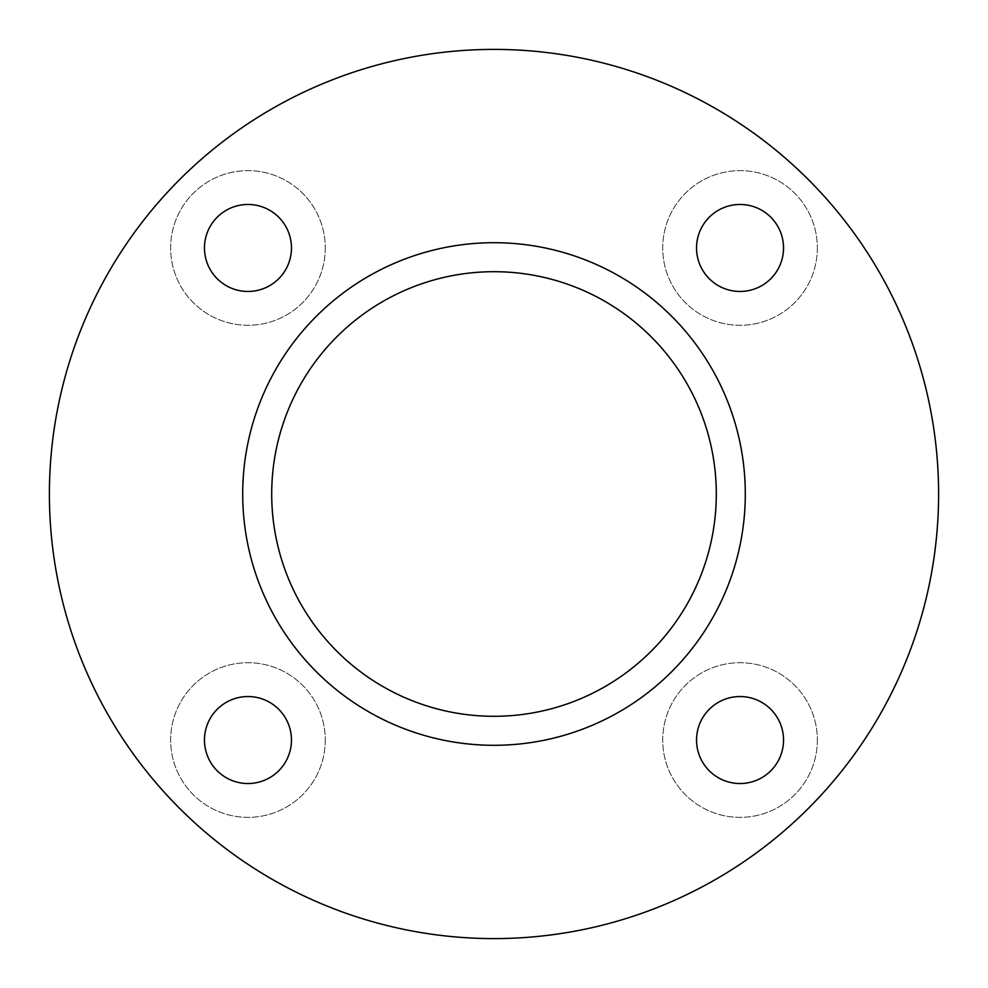 <?xml version="1.0" encoding="UTF-8"?>
<svg xmlns="http://www.w3.org/2000/svg" width="988" height="988" viewBox="0 0 988 988"><rect width="100%" height="100%" fill="white"/><g stroke="black" fill="none" stroke-linecap="round" stroke-linejoin="round"><path stroke-width="0.74" stroke-dasharray="4.94 3.71" d="M271.7 494A222.3 222.3 0 0 0 494 716.3A222.3 222.3 0 0 0 716.3 494A222.3 222.3 0 0 0 494 271.7A222.3 222.3 0 0 0 271.7 494M325.287 247.963A77.323 77.323 0 0 1 247.963 325.287A77.323 77.323 0 0 1 170.64 247.963A77.323 77.323 0 0 1 247.963 170.64A77.323 77.323 0 0 1 325.287 247.963A77.323 77.323 0 0 1 247.963 325.287A77.323 77.323 0 0 1 170.64 247.963A77.323 77.323 0 0 1 247.963 170.64A77.323 77.323 0 0 1 325.287 247.963M291.46 247.963A43.497 43.497 0 0 1 247.963 291.46A43.497 43.497 0 0 1 204.467 247.963A43.497 43.497 0 0 1 247.963 204.467A43.497 43.497 0 0 1 291.46 247.963M325.287 740.037A77.323 77.323 0 0 1 247.963 817.36A77.323 77.323 0 0 1 170.64 740.037A77.323 77.323 0 0 1 247.963 662.713A77.323 77.323 0 0 1 325.287 740.037A77.323 77.323 0 0 1 247.963 817.36A77.323 77.323 0 0 1 170.64 740.037A77.323 77.323 0 0 1 247.963 662.713A77.323 77.323 0 0 1 325.287 740.037M291.46 740.037A43.497 43.497 0 0 1 247.963 783.533A43.497 43.497 0 0 1 204.467 740.037A43.497 43.497 0 0 1 247.963 696.54A43.497 43.497 0 0 1 291.46 740.037M817.36 740.037A77.323 77.323 0 0 1 740.037 817.36A77.323 77.323 0 0 1 662.713 740.037A77.323 77.323 0 0 1 740.037 662.713A77.323 77.323 0 0 1 817.36 740.037A77.323 77.323 0 0 1 740.037 817.36A77.323 77.323 0 0 1 662.713 740.037A77.323 77.323 0 0 1 740.037 662.713A77.323 77.323 0 0 1 817.36 740.037M783.533 740.037A43.497 43.497 0 0 1 740.037 783.533A43.497 43.497 0 0 1 696.54 740.037A43.497 43.497 0 0 1 740.037 696.54A43.497 43.497 0 0 1 783.533 740.037M817.36 247.963A77.323 77.323 0 0 1 740.037 325.287A77.323 77.323 0 0 1 662.713 247.963A77.323 77.323 0 0 1 740.037 170.64A77.323 77.323 0 0 1 817.36 247.963A77.323 77.323 0 0 1 740.037 325.287A77.323 77.323 0 0 1 662.713 247.963A77.323 77.323 0 0 1 740.037 170.64A77.323 77.323 0 0 1 817.36 247.963M783.533 247.963A43.497 43.497 0 0 1 740.037 291.46A43.497 43.497 0 0 1 696.54 247.963A43.497 43.497 0 0 1 740.037 204.467A43.497 43.497 0 0 1 783.533 247.963M745.298 494A251.298 251.298 0 0 0 494 242.702A251.298 251.298 0 0 0 242.702 494A251.298 251.298 0 0 0 494 745.298A251.298 251.298 0 0 0 745.298 494M938.6 494A444.6 444.6 0 0 0 494 49.4A444.6 444.6 0 0 0 49.4 494A444.6 444.6 0 0 0 494 938.6A444.6 444.6 0 0 0 938.6 494"/><path stroke-width="1.48" d="M271.7 494A222.3 222.3 0 0 0 494 716.3A222.3 222.3 0 0 0 716.3 494A222.3 222.3 0 0 0 494 271.7A222.3 222.3 0 0 0 271.7 494M204.467 247.963A43.497 43.497 0 0 0 247.963 291.46A43.497 43.497 0 0 0 291.46 247.963A43.497 43.497 0 0 0 247.963 204.467A43.497 43.497 0 0 0 204.467 247.963M204.467 740.037A43.497 43.497 0 0 0 247.963 783.533A43.497 43.497 0 0 0 291.46 740.037A43.497 43.497 0 0 0 247.963 696.54A43.497 43.497 0 0 0 204.467 740.037M696.54 740.037A43.497 43.497 0 0 0 740.037 783.533A43.497 43.497 0 0 0 783.533 740.037A43.497 43.497 0 0 0 740.037 696.54A43.497 43.497 0 0 0 696.54 740.037M696.54 247.963A43.497 43.497 0 0 0 740.037 291.46A43.497 43.497 0 0 0 783.533 247.963A43.497 43.497 0 0 0 740.037 204.467A43.497 43.497 0 0 0 696.54 247.963M745.298 494A251.298 251.298 0 0 0 494 242.702A251.298 251.298 0 0 0 242.702 494A251.298 251.298 0 0 0 494 745.298A251.298 251.298 0 0 0 745.298 494M938.6 494A444.6 444.6 0 0 0 494 49.4A444.6 444.6 0 0 0 49.4 494A444.6 444.6 0 0 0 494 938.6A444.6 444.6 0 0 0 938.6 494"/></g></svg>
